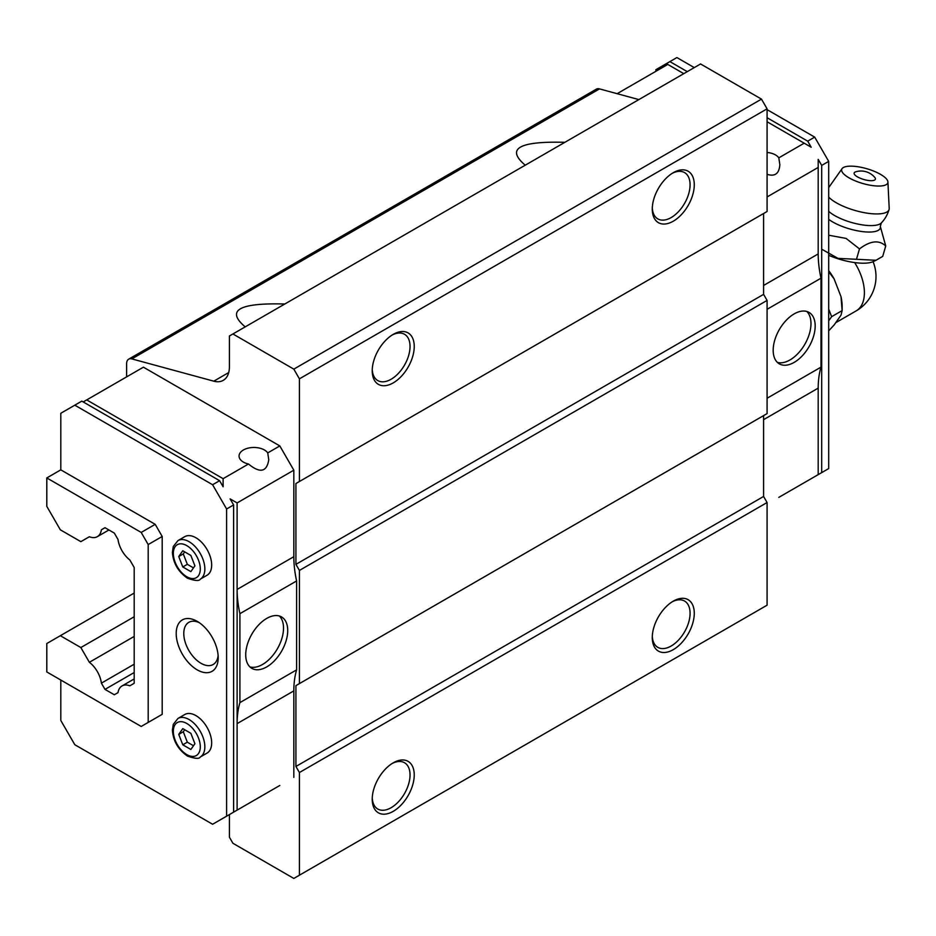 <?xml version="1.0" encoding="UTF-8"?>
<svg xmlns="http://www.w3.org/2000/svg" width="936" height="936" viewBox="0 0 936 936"><rect width="100%" height="100%" fill="white"/><g stroke="black" fill="none" stroke-linecap="round" stroke-linejoin="round"><path stroke-width="1.4" d="M856.475 259.295L875.967 260.29L882.707 256.394L885.737 245.992C879.021 239.71 870.281 240.681 859.505 248.906L856.475 259.295L837.989 258.371L821.691 249.187M828.699 255.306A34.105 10.881 16.2 0 0 873.335 261.565L875.979 260.302M828.699 320.837L831.624 316.672L828.699 309.114M828.699 330.841L834.093 325.003L841.008 315.175L842.143 310.6L841.008 296.654L834.093 278.846L828.699 271.803M841.008 296.654A40.786 23.552 -120 0 1 842.143 306.563L842.143 310.6L831.624 316.672M834.093 278.846A40.786 23.552 -120 0 0 828.699 270.644M859.505 248.906L846.085 238.423L829.729 235.404M828.699 219.328A29.414 9.383 16.2 0 0 832.747 221.984A29.414 9.383 16.2 0 0 864.396 231.812A29.414 9.383 16.2 0 0 880.308 226.418L885.737 245.992M857.516 176.904A11.056 3.533 16.2 0 0 872.586 180.613A11.056 3.533 16.2 0 0 874.774 177.419A18.018 18.018 0 0 0 855.621 171.838A11.056 3.533 16.2 0 0 857.516 176.904M849.034 177.84A23.997 7.652 16.2 0 0 874.212 185.796A23.997 7.652 16.2 0 0 887.913 181.958A23.997 7.652 16.2 0 0 866.912 168.749A23.997 7.652 16.2 0 0 842.096 168.62A23.997 7.652 16.2 0 0 849.034 177.84M828.699 197.098A32.678 10.425 16.2 0 0 836.281 202.761A32.678 10.425 16.2 0 0 868.947 213.408A32.678 10.425 16.2 0 0 889.071 209.524A32.678 10.425 16.2 0 0 889.2 208.365L887.913 181.958M767.087 196.946L818.193 167.439L818.193 253.937A99.005 57.166 -120 0 0 821.001 278.191L821.001 367.123A99.005 57.166 -120 0 0 818.193 388.136L818.193 474.634L778.81 497.379M807.698 480.695L811.196 478.682M818.193 474.634L828.699 468.573L828.699 161.378L814.694 137.124L767.087 109.641M267.743 792.441L248.485 803.556M279.817 785.468L230.104 814.168M233.614 504.949L230.104 498.888L237.112 502.925L237.112 589.423L293.822 556.686L293.822 470.188L279.817 445.934L267.743 452.907A14.847 8.576 0 0 0 264.408 449.97A14.847 8.576 0 0 0 248.227 448.122A14.847 8.576 0 0 0 239.054 456.043A14.847 8.576 0 0 0 248.485 464.022L223.107 478.67L223.107 486.755L219.609 480.695L212.601 484.743L226.606 508.985L233.614 504.949L233.614 812.144L212.601 824.265L74.81 744.717L60.805 720.463L60.805 680.039M767.087 152.486A14.847 8.576 180 0 1 775.488 154.908A14.847 8.576 180 0 1 778.81 157.845L779.84 164.701C779.208 173.616 774.961 176.822 767.087 174.307M828.699 161.378L821.691 165.415L818.193 159.354L818.193 167.439M778.81 157.845L804.188 143.185L811.196 147.233L807.698 141.16L814.694 137.124M804.188 143.185L767.087 121.762M683.771 73.663L667.789 64.432L617.128 93.682M807.698 141.16L767.087 117.725M687.27 71.639L669.895 61.612L655.89 69.697L655.89 71.311M694.278 67.603L676.892 57.564L669.895 61.612M248.485 464.022C260.044 473.487 266.795 472.072 268.761 459.763L267.743 452.907M293.822 470.188L237.112 502.925M279.817 445.934L143.419 367.181L86.709 399.918L223.107 478.67M219.609 480.695L81.806 401.135L60.805 413.267L60.805 469.849L46.8 477.933L46.8 506.364L60.337 529.811L80.847 541.651L89.365 536.737A20.393 11.77 -120 0 0 97.332 536.656A20.393 11.77 -120 0 0 101.392 529.788L104.996 527.705L101.392 529.788M212.601 484.743L74.81 405.183M83.21 401.942L86.709 399.918M293.822 777.383L293.822 690.885A99.005 57.166 -120 0 1 296.618 669.86L239.909 702.608A99.005 57.166 -120 0 0 237.112 723.622L237.112 810.12M226.606 508.985L226.606 816.192M821.691 165.415L821.691 472.61M104.996 527.705L114.309 533.075L118.018 539.499A20.393 11.77 -120 0 0 129.823 559.95L134.199 567.52L134.199 683.28L129.823 685.807A20.393 11.77 -120 0 0 122.031 685.948A20.393 11.77 -120 0 0 118.018 692.628L114.309 694.758L104.996 689.387L101.392 683.14A20.393 11.77 -120 0 0 89.365 662.302L80.847 647.548L60.337 635.708L46.8 643.523L46.8 671.954L141.196 726.453L148.192 722.417L148.192 544.565L141.196 532.432L46.8 477.933M638.867 99.59L599.496 88.897A9.898 5.721 -120 0 0 596.326 89.166L128.665 359.178A9.898 5.721 -120 0 0 126.617 363.706L126.617 376.88M229.414 814.566L229.414 837.205L232.912 843.266L293.822 878.436L299.415 875.207L299.415 772.528L295.916 766.467L295.916 685.632L299.415 683.608L299.415 570.433L295.916 564.361L295.916 483.526L767.087 211.501L767.087 108.833L761.483 99.122L700.573 63.964L229.414 335.989L229.414 366.76A29.706 17.152 -120 0 1 223.259 380.355A29.706 17.152 -120 0 1 213.782 381.174L131.824 358.897A9.898 5.721 -120 0 0 128.665 359.178M299.415 683.608L767.087 413.595L767.087 300.421L763.589 294.36L763.589 213.513L295.916 483.526M299.415 875.207L767.087 605.194L767.087 502.527L763.589 496.466L763.589 415.619L295.916 685.632M299.415 481.502L299.415 378.834L293.822 369.135L232.912 333.965M293.822 556.686A99.005 57.166 -120 0 0 296.618 580.94L296.618 669.86M293.822 369.135L761.483 99.122M299.415 378.834L767.087 108.833M245.197 326.875C225.728 310.366 238.937 302.737 284.813 304.001M525.236 165.192C505.768 148.684 518.977 141.067 564.853 142.319M673.277 601.158L673.277 601.158A29.706 17.152 120 0 0 652.275 637.533A29.706 17.152 120 0 0 673.277 649.654A29.706 17.152 120 0 0 694.278 613.279A29.706 17.152 120 0 0 673.277 601.158M393.237 762.828L393.237 762.828A29.706 17.152 120 0 0 372.224 799.215A29.706 17.152 120 0 0 393.237 811.337A29.706 17.152 120 0 0 414.238 774.961A29.706 17.152 120 0 0 393.237 762.828M299.415 772.528L767.087 502.527M295.916 766.467L763.589 496.466M299.415 570.433L767.087 300.421M295.916 564.361L763.589 294.36M393.237 334.374L393.237 334.374A29.706 17.152 120 0 0 372.224 370.75A29.706 17.152 120 0 0 393.237 382.882A29.706 17.152 120 0 0 414.238 346.495A29.706 17.152 120 0 0 393.237 334.374L393.237 334.374M673.277 172.692L673.277 172.692A29.706 17.152 120 0 0 652.275 209.067A29.706 17.152 120 0 0 673.277 221.2A29.706 17.152 120 0 0 694.278 184.825A29.706 17.152 120 0 0 673.277 172.692M652.298 207.815A26.735 15.432 120 0 0 657.809 218.884A26.735 15.432 120 0 0 671.17 217.561A26.735 15.432 120 0 0 688.639 193.998A26.735 15.432 120 0 0 684.544 172.587A26.735 15.432 120 0 0 672.2 173.347M652.298 636.269A26.735 15.432 120 0 0 657.809 647.338A26.735 15.432 120 0 0 671.17 646.015A26.735 15.432 120 0 0 688.639 622.463A26.735 15.432 120 0 0 684.544 601.041A26.735 15.432 120 0 0 672.2 601.801M372.259 797.952A26.735 15.432 120 0 0 377.77 809.02A26.735 15.432 120 0 0 391.131 807.698A26.735 15.432 120 0 0 408.599 784.146A26.735 15.432 120 0 0 404.492 762.723A26.735 15.432 120 0 0 392.149 763.483M372.259 369.486A26.735 15.432 120 0 0 377.77 380.566A26.735 15.432 120 0 0 391.131 379.244A26.735 15.432 120 0 0 408.599 355.68A26.735 15.432 120 0 0 404.492 334.257A26.735 15.432 120 0 0 392.149 335.029M245.723 654.79A29.706 17.152 120 0 0 251.878 668.386A29.706 17.152 120 0 0 281.572 651.234A29.706 17.152 120 0 0 281.572 616.941A29.706 17.152 120 0 0 258.687 624.897A29.706 17.152 120 0 0 245.723 654.79M239.909 702.608L239.909 613.677L296.618 580.94M293.822 690.885L237.112 723.622L237.112 589.423A99.005 57.166 -120 0 0 239.909 613.677M821.001 367.123L767.087 398.245M773.183 350.263A29.706 17.152 120 0 0 779.325 363.858A29.706 17.152 120 0 0 809.032 346.706A29.706 17.152 120 0 0 809.032 312.413A29.706 17.152 120 0 0 786.146 320.369A29.706 17.152 120 0 0 773.183 350.263M821.001 278.191L767.087 309.313M777.383 362.384A29.706 17.152 120 0 0 804.831 344.284A29.706 17.152 120 0 0 806.785 311.454M249.924 666.912A29.706 17.152 120 0 0 277.372 648.812A29.706 17.152 120 0 0 279.326 615.982M197.203 669.86A29.706 17.152 -120 0 0 218.205 657.739A29.706 17.152 -120 0 0 197.203 621.364A29.706 17.152 -120 0 0 176.202 633.485A29.706 17.152 -120 0 0 197.203 669.86M200.234 579.185L207.055 575.242A22.277 12.858 -120 0 0 207.055 549.514A22.277 12.858 -120 0 0 184.778 536.656L177.957 540.598L173.265 546.542L172.399 552.31C173.195 563.168 178.226 571.814 187.492 578.237C195.039 580.87 199.286 581.186 200.234 579.185A22.277 12.858 -120 0 0 200.234 553.457A22.277 12.858 -120 0 0 177.957 540.598M200.234 757.025L207.055 753.094A22.277 12.858 -120 0 0 207.055 727.366A22.277 12.858 -120 0 0 184.778 714.507L177.957 718.45L173.265 724.394L172.399 730.162C173.195 741.019 178.226 749.666 187.492 756.089C195.039 758.722 199.286 759.037 200.234 757.025A22.277 12.858 -120 0 0 200.234 731.308A22.277 12.858 -120 0 0 177.957 718.45M155.201 718.368L162.197 714.332L162.197 536.48L155.201 524.347L60.805 469.849M141.196 532.432L155.201 524.347M148.192 722.417L162.197 714.332M148.192 544.565L162.197 536.48M60.337 635.708L134.199 593.061M80.847 647.548L134.199 616.754M89.365 662.302L134.199 636.422M101.392 683.14L134.199 664.197M104.996 689.387L134.199 672.528M194.91 743.722L190.862 733.297L182.777 728.629L178.741 734.386L182.777 744.799L190.862 749.467L194.91 743.722M194.91 565.87L190.862 555.446L182.777 550.777L178.741 556.534L182.777 566.947L190.862 571.615L194.91 565.87M184.696 729.741L183.292 731.753L178.741 734.386M183.292 731.753L187.329 742.178L182.777 744.799M187.329 742.178L193.495 745.735M184.696 551.889L183.292 553.901L178.741 556.534M183.292 553.901L187.329 564.326L182.777 566.947M187.329 564.326L193.495 567.883M199.192 622.615A24.336 14.052 -120 0 0 188.826 622.346A24.336 14.052 -120 0 0 185.094 641.85A24.336 14.052 -120 0 0 200.994 663.296A24.336 14.052 -120 0 0 213.162 664.501A24.336 14.052 -120 0 0 218.111 655.387M873.089 261.682A39.605 39.605 0 0 1 856.194 310.869A39.605 22.862 -120 0 0 864.396 292.746A39.605 22.862 -120 0 0 854.638 262.571M828.699 211.325A29.355 9.372 16.2 0 0 834.655 215.561A29.355 9.372 16.2 0 0 881.279 223.002A32.678 32.678 0 0 0 889.071 209.524M818.193 253.937L763.589 285.468M818.193 388.136L763.589 419.667M213.782 381.174L228.712 372.551M131.824 358.897L599.496 88.897M186.826 754.615A19.059 11.01 -120 0 0 198.49 738.013A19.059 11.01 -120 0 0 175.149 724.534A19.059 11.01 -120 0 0 186.826 754.615M186.826 576.763A19.059 11.01 -120 0 0 198.49 560.161A19.059 11.01 -120 0 0 175.149 546.683A19.059 11.01 -120 0 0 186.826 576.763M856.194 310.869L835.708 322.709M842.096 168.62L828.699 187.586M881.279 223.002L880.308 226.418M122.031 685.948L134.199 678.928M97.332 536.656L108.927 529.975"/></g></svg>
